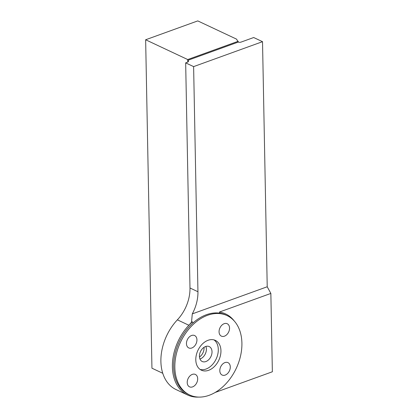 <?xml version="1.0" encoding="UTF-8"?>
<svg xmlns="http://www.w3.org/2000/svg" width="418" height="418" viewBox="0 0 418 418"><rect width="100%" height="100%" fill="white"/><g stroke="black" fill="none" stroke-linecap="round" stroke-linejoin="round"><path stroke-width="0.63" d="M199.464 357.003A8.229 5.774 115.2 0 0 204.015 347.332M205.86 346.433A8.229 5.774 -64.8 0 1 199.95 359.005A8.24 5.784 115.2 0 0 205.875 346.428M205.578 346.527A8.24 5.784 -64.8 0 1 209.23 346.585A8.24 5.784 -64.8 0 1 210.954 356.502A8.24 5.784 -64.8 0 1 202.218 361.497A8.24 5.784 -64.8 0 1 199.679 353.947A8.24 5.784 -64.8 0 1 205.578 346.527M200.107 369.439A16.454 11.547 115.2 0 0 216.174 358.957A16.454 11.547 115.2 0 0 213.995 339.897M208.086 340.283A16.454 11.547 115.2 0 0 196.298 355.101A16.454 11.547 115.2 0 0 201.377 370.181A16.454 11.547 115.2 0 0 218.823 360.201A16.454 11.547 115.2 0 0 215.374 340.398A16.454 11.547 115.2 0 0 208.086 340.283M191.522 322.142L192.39 321.829A44.768 31.418 115.2 0 0 188.868 325.246A34.281 24.056 115.2 0 0 191.522 322.142L192.285 313.887A34.281 24.056 -64.8 0 0 197.944 291.733L193.618 66.614L185.665 62.872L189.986 287.997L197.944 291.733M234.346 321.118A44.768 31.418 115.2 0 0 219.387 312.058L270.859 293.431L267.222 286.769L262.52 41.68L253.679 37.526L241.102 42.077A2.195 0.899 178.9 0 1 238.203 42.093L238.187 41.283A2.195 0.899 178.9 0 1 237.539 40.839L236.557 39.135L197.771 20.9L145.642 39.767L151.943 368.195L162.769 373.284M238.203 42.093L187.734 60.359A3.292 1.348 178.9 0 1 188.508 61.206A3.292 1.348 178.9 0 1 187.342 62.266L185.665 62.872M238.187 41.283L187.719 59.549L145.642 39.767M177.373 319.843A44.768 31.418 115.2 0 0 176.072 389.571L187.562 394.973A44.768 31.418 -64.8 0 1 188.868 325.246L177.373 319.843A34.281 24.056 115.2 0 0 189.986 287.997M215.145 392.476L272.358 371.774L270.859 293.431M262.52 41.68L193.618 66.614M187.766 62.083L187.719 59.549M198.634 397.09A44.768 31.418 -64.8 0 1 187.562 394.973M219.387 312.058L219.837 313.192A43.88 30.791 115.2 0 1 225.851 315.02L227.042 315.58A43.88 30.791 -64.8 0 1 240.575 355.796A43.88 30.791 -64.8 0 1 209.146 395.303A43.88 30.791 -64.8 0 1 189.709 395A43.88 30.791 -64.8 0 1 180.508 342.19A43.88 30.791 -64.8 0 1 227.042 315.58M267.222 286.769L192.285 313.887M189.709 395L188.513 394.435A43.88 30.791 115.2 0 1 173.742 362.74A43.88 30.791 115.2 0 1 193.116 322.863L192.39 321.829M191.82 347.99A6.855 4.812 -64.8 0 1 188.784 347.943A6.855 4.812 -64.8 0 1 187.348 339.688A6.855 4.812 -64.8 0 1 194.616 335.534A6.855 4.812 -64.8 0 1 196.732 341.814A6.855 4.812 -64.8 0 1 191.82 347.99M192.327 374.387A6.855 4.812 -64.8 0 1 195.363 374.434A6.855 4.812 -64.8 0 1 197.479 380.72A6.855 4.812 -64.8 0 1 192.567 386.896A6.855 4.812 -64.8 0 1 189.532 386.843A6.855 4.812 -64.8 0 1 187.416 380.563A6.855 4.812 -64.8 0 1 192.327 374.387M193.116 322.863A43.88 30.791 -64.8 0 1 219.837 313.192M224.424 336.192A6.855 4.812 -64.8 0 1 221.388 336.14A6.855 4.812 -64.8 0 1 219.063 331.835A6.855 4.812 -64.8 0 1 221.78 325.261A6.855 4.812 -64.8 0 1 227.22 323.731A6.855 4.812 -64.8 0 1 229.336 330.016A6.855 4.812 -64.8 0 1 224.424 336.192M225.171 375.092A6.855 4.812 -64.8 0 1 222.136 375.045A6.855 4.812 -64.8 0 1 220.02 368.765A6.855 4.812 -64.8 0 1 224.931 362.589A6.855 4.812 -64.8 0 1 227.967 362.636A6.855 4.812 -64.8 0 1 230.083 368.922A6.855 4.812 -64.8 0 1 225.171 375.092"/></g></svg>
